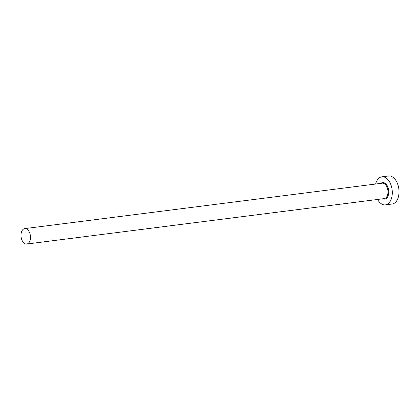 <?xml version="1.0" encoding="UTF-8"?>
<svg xmlns="http://www.w3.org/2000/svg" width="420" height="420" viewBox="0 0 420 420"><rect width="100%" height="100%" fill="white"/><g stroke="black" fill="none" stroke-linecap="round" stroke-linejoin="round"><path stroke-width="0.63" d="M26.103 228.743A7.775 4.688 -97.2 0 0 24.764 228.606A7.775 4.688 -97.2 0 0 21 235.814A7.775 4.688 -97.2 0 0 25.389 243.889A7.775 4.688 -97.2 0 0 26.723 244.031A7.775 4.688 -97.2 0 0 30.487 236.817A7.775 4.688 -97.2 0 0 26.103 228.743M377.58 199.458A14.138 8.526 -97.2 0 0 383.014 204.614A14.138 8.526 -97.2 0 0 385.445 204.871A14.138 8.526 -97.2 0 0 392.291 191.756A14.138 8.526 -97.2 0 0 384.31 177.083A14.138 8.526 -97.2 0 0 381.88 176.825A14.138 8.526 -97.2 0 0 375.617 184.034M385.445 204.871L392.154 204.02A14.138 8.526 -97.2 0 0 399 190.906A14.138 8.526 -97.2 0 0 391.025 176.227A14.138 8.526 -97.2 0 0 388.594 175.97L381.88 176.825M380.877 183.362A8.342 5.03 82.8 0 1 384.048 182.726A8.342 5.03 82.8 0 1 388.747 192.544A8.342 5.03 82.8 0 1 383.281 198.97A8.342 5.03 82.8 0 1 382.835 198.791M26.723 244.031L384.195 198.618A7.775 4.688 -97.2 0 0 387.959 191.405A7.775 4.688 -97.2 0 0 383.576 183.33A7.775 4.688 -97.2 0 0 382.237 183.188L24.764 228.606"/></g></svg>
